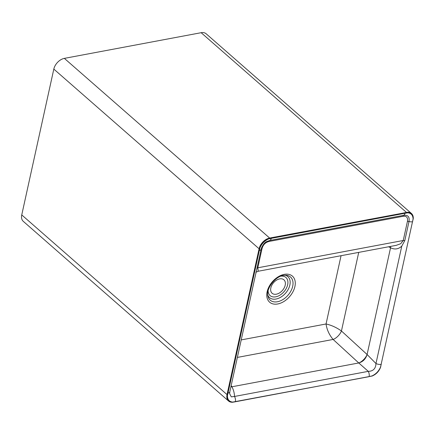 <?xml version="1.0" encoding="UTF-8"?>
<svg xmlns="http://www.w3.org/2000/svg" width="435" height="435" viewBox="0 0 435 435"><rect width="100%" height="100%" fill="white"/><g stroke="black" fill="none" stroke-linecap="round" stroke-linejoin="round"><path stroke-width="0.65" d="M390.614 246.4L390.548 247.803C394.752 249.782 398.498 249.217 401.788 246.101L375.965 363.546L367.091 354.503C365.748 358.957 362.969 361.779 358.761 362.964L368.282 371.349C373.165 371.24 375.726 368.635 375.965 363.546A5.117 2.474 -167.6 0 0 381.136 364.372L380.516 367.091M412.973 219.887L413.25 218.702C413.413 216.467 412.81 214.721 411.445 213.471A10.658 7.009 131.2 0 1 413.174 218.549L412.489 221.779A5.117 2.474 -167.6 0 1 408.992 221.535L404.806 240.577L401.788 246.101M404.806 240.577L403.234 240.495L400.717 243.709L396.258 245.34L258.259 271.239L257.803 267.791L261.99 248.744A2.131 1.033 12.4 0 0 261.136 249.282L261.636 247.602C263.267 244.231 265.018 242.192 266.889 241.496L269.841 240.441A5.117 2.958 79.4 0 0 271.309 238.358L268.564 238.951C264.719 240.685 261.881 243.567 260.048 247.597L259.331 250.522A5.117 2.474 12.4 0 0 261.136 249.282L256.949 268.33L257.803 267.791L403.234 240.495L407.426 221.453A2.131 1.033 -167.6 0 1 408.992 221.535C409.765 216.864 407.965 214.798 403.593 215.341A5.117 2.958 79.4 0 0 405.061 213.253L407.791 212.818C411.167 213.199 412.924 215.216 413.065 218.876A10.233 6.726 131.2 0 0 407.791 212.818A0.424 0.272 88.4 0 0 407.677 212.242L271.157 237.76L271.309 238.358L405.061 213.253L404.903 212.655M261.99 248.744C263.05 244.774 265.453 242.333 269.2 241.42A2.131 1.234 79.4 0 1 269.841 240.441L403.593 215.341A2.131 1.234 79.4 0 0 402.951 216.32C406.605 215.842 408.095 217.549 407.426 221.453M229.642 393.67L231.279 396.861L234.53 396.454C234.367 392.903 233.492 389.678 231.893 386.775L358.761 362.964A8.526 3.991 132.5 0 0 367.091 354.503L390.548 247.803L388.656 246.77M279.7 278.884A8.956 5.889 -48.8 0 1 283.914 279.803A8.956 5.889 -48.8 0 1 282.445 290.417A8.956 5.889 -48.8 0 1 272.12 293.277A8.956 5.889 -48.8 0 1 271.842 285.191A8.956 5.889 -48.8 0 1 279.7 278.884M407.677 212.242A10.658 7.009 131.2 0 1 411.445 213.471L206.168 33.794A10.658 7.009 -48.8 0 0 201.149 32.701L64.364 58.372A10.658 7.009 131.2 0 0 53.815 69.089L21.75 214.923A10.658 7.009 131.2 0 0 23.278 221.339L228.554 401.016A10.658 7.009 -48.8 0 1 226.825 395.937L227.026 394.594L21.75 214.923M237.374 357.418L333.112 339.447A8.526 3.991 132.5 0 0 341.442 330.991C336.494 327.49 331.361 325.152 326.049 323.983L241.224 339.904M358.761 362.964L333.112 339.447C329.235 334.863 326.875 329.708 326.049 323.983L341.062 255.698M380.908 365.715L380.592 367.243C378.863 371.572 375.938 374.54 371.816 376.15L371.92 375.954A10.233 6.726 131.2 0 0 380.429 367.314C378.597 371.349 375.758 374.23 371.92 375.954L369.163 376.541A5.117 2.958 -100.6 0 0 368.282 371.349L234.53 396.454A5.117 2.958 -100.6 0 1 235.411 401.641L235.085 401.82M227.38 392.974L227.983 393.12L227.619 394.741L227.026 394.594L243.051 321.677L258.727 250.381L259.331 250.522L227.983 393.12A5.117 2.474 12.4 0 0 229.827 391.728L256.356 271.059M227.619 394.741L227.418 396.029L226.825 395.937M233.894 401.94L232.464 402.299A0.424 0.272 88.4 0 1 232.323 402.244A10.658 7.009 -48.8 0 1 228.554 401.016L232.464 402.299A0.424 0.272 88.4 0 0 232.692 402.087A10.233 6.726 -48.8 0 1 227.418 396.029C227.559 399.694 229.321 401.712 232.692 402.087L368.831 376.715M231.175 385.595L231.893 386.775A8.526 5.59 -31.2 0 1 230.92 386.769M258.727 250.381L259.483 247.395L260.048 247.597A10.233 6.726 -48.8 0 1 268.564 238.951L268.346 238.391L271.157 237.76M256.949 268.33L256.405 270.842M412.489 221.779L381.136 364.372L412.489 221.779M402.951 216.32L269.2 241.42M280.874 276.165A12.028 7.906 -48.8 0 1 287.742 284.332A12.028 7.906 -48.8 0 1 277.117 296.469A12.028 7.906 -48.8 0 1 268.112 290.743M267.726 294.974A13.931 9.157 131.2 0 0 276.067 299.035A13.931 9.157 131.2 0 0 289.226 287.154A13.931 9.157 131.2 0 0 285.017 275.224M277.454 301.749A15.399 10.125 131.2 0 0 292.255 287.888A15.399 10.125 131.2 0 0 286.154 275.246L283.457 275.404C275.056 276.448 265.758 289.172 267.9 296.099A15.399 10.125 131.2 0 0 277.454 301.749M284.272 274.365A17.308 11.375 -48.8 0 1 291.412 294.31A17.308 11.375 -48.8 0 1 267.373 298.823A17.308 11.375 -48.8 0 1 284.272 274.365M64.364 58.372L269.64 238.048L269.803 238.636M201.149 32.701L406.426 212.372L406.584 212.965M381.261 364.095L380.794 365.993M370.68 376.27L370.354 376.433M367.091 354.503L341.442 330.991L358.723 252.387M412.614 221.502L412.858 220.164M233.568 402.103L371.653 376.096M53.815 69.089L259.086 248.766L259.684 248.912M259.483 247.395A10.658 7.009 -48.8 0 1 268.346 238.391M229.642 393.724L229.827 391.728M266.318 241.827L266.916 241.479M255.834 272.267L258.259 271.239"/></g></svg>
